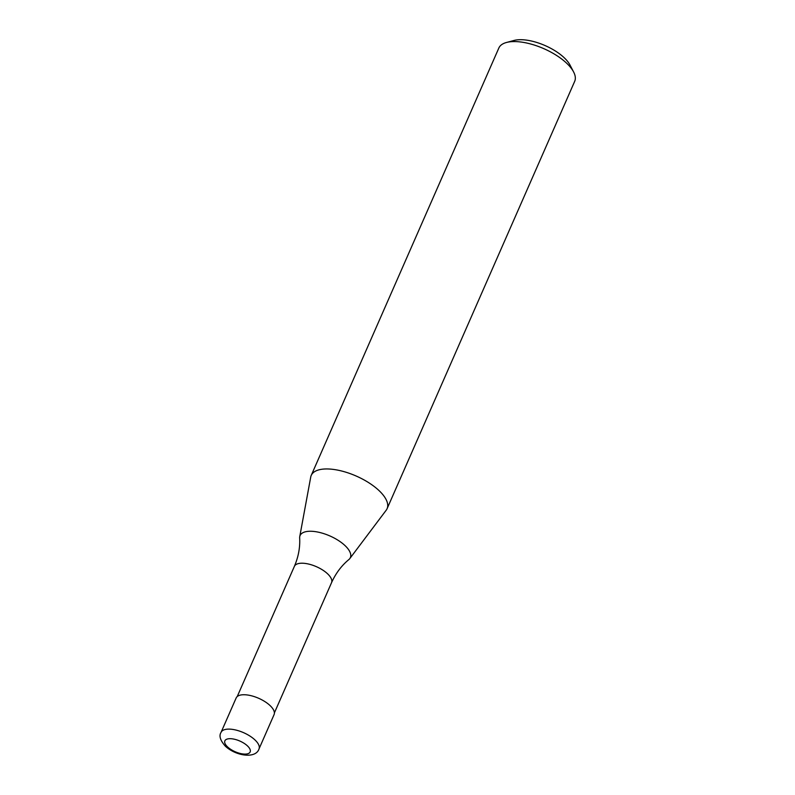 <?xml version="1.0" encoding="UTF-8"?>
<svg xmlns="http://www.w3.org/2000/svg" width="795" height="795" viewBox="0 0 795 795"><rect width="100%" height="100%" fill="white"/><g stroke="black" fill="none" stroke-linecap="round" stroke-linejoin="round"><path stroke-width="1.19" d="M258.991 748.989L274.076 714.616A20.71 8.755 -156.3 0 0 264.824 701.558A20.71 8.755 -156.3 0 0 242.694 694.77A20.71 8.755 -156.3 0 0 236.155 697.97L221.07 732.344A20.71 8.755 -156.3 0 1 227.608 729.144A20.71 8.755 -156.3 0 1 254.778 739.757A20.71 8.755 -156.3 0 1 258.991 748.989C255.851 758.818 236.383 756.254 225.502 746.336C220.265 740.503 218.784 735.842 221.07 732.344M294.369 566.378A20.292 8.576 -156.3 0 1 300.778 563.248A20.292 8.576 -156.3 0 1 327.411 573.642A20.292 8.576 -156.3 0 1 331.535 582.685C335.748 573.334 341.522 565.633 348.856 559.571A27.457 11.607 -156.3 0 0 349.78 558.607A27.457 11.607 -156.3 0 0 344.791 545.37A27.457 11.607 -156.3 0 0 308.758 531.298A27.457 11.607 -156.3 0 0 299.745 536.645A27.457 11.607 -156.3 0 0 299.665 537.976C300.172 547.477 298.403 556.947 294.369 566.378L237.228 696.539M349.78 558.607L386.201 510.211A41.419 17.5 -156.3 0 0 387.085 508.711A41.419 17.5 -156.3 0 0 368.562 482.585A41.419 17.5 -156.3 0 0 324.32 469.02A41.419 17.5 -156.3 0 0 311.233 475.41A41.419 17.5 -156.3 0 0 310.726 477.079L299.745 536.645M387.085 508.711L574.696 81.329A41.419 17.5 -156.3 0 0 573.593 71.928A41.419 17.5 -156.3 0 0 511.92 41.638A41.419 17.5 -156.3 0 0 506.495 42.473A41.419 17.5 -156.3 0 0 498.843 48.028L311.233 475.41M573.593 71.928L569.975 64.991A34.513 14.588 -156.3 0 0 518.579 39.75A34.513 14.588 -156.3 0 0 514.057 40.446L506.495 42.473M245.794 754.077A13.803 5.833 -156.3 0 0 247.344 745.79A13.803 5.833 -156.3 0 0 229.228 738.714A13.803 5.833 -156.3 0 0 227.678 747.002A13.803 5.833 -156.3 0 0 245.794 754.077M331.535 582.685L274.404 712.857"/></g></svg>
